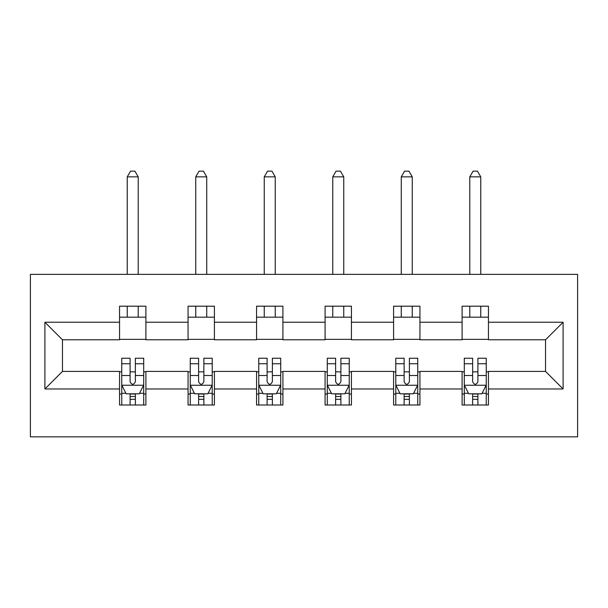 <?xml version="1.0" encoding="UTF-8"?>
<svg xmlns="http://www.w3.org/2000/svg" width="608" height="608" viewBox="0 0 608 608"><rect width="100%" height="100%" fill="white"/><g stroke="black" fill="none" stroke-linecap="round" stroke-linejoin="round"><path stroke-width="0.91" d="M30.4 436.848L577.6 436.848L577.6 274.36L30.4 274.36L30.4 436.848M488.452 322.225L488.452 306.196L462.103 306.196L462.103 322.225L419.938 322.225L419.938 306.196L393.589 306.196L393.589 322.225L351.432 322.225L351.432 306.196L325.082 306.196L325.082 322.225L282.918 322.225L282.918 306.196L256.568 306.196L256.568 322.225L214.411 322.225L214.411 306.196L188.062 306.196L188.062 322.225L145.897 322.225L145.897 306.196L119.548 306.196L119.548 322.225L44.893 322.225L44.893 388.976L62.457 371.412L119.548 371.412L119.548 405.012L145.897 405.012L145.897 371.412L188.062 371.412L188.062 405.012L214.411 405.012L214.411 371.412L256.568 371.412L256.568 405.012L282.918 405.012L282.918 371.412L325.082 371.412L325.082 405.012L351.432 405.012L351.432 371.412L393.589 371.412L393.589 405.012L419.938 405.012L419.938 371.412L462.103 371.412L462.103 405.012L488.452 405.012L488.452 371.412L545.543 371.412L545.543 339.788L488.452 339.788L488.452 322.225L563.107 322.225L563.107 388.976L488.452 388.976M462.103 388.976L419.938 388.976M393.589 388.976L351.432 388.976M325.082 388.976L282.918 388.976M256.568 388.976L214.411 388.976M188.062 388.976L145.897 388.976M119.548 388.976L44.893 388.976M462.103 322.225L462.103 339.788L419.938 339.788L419.938 322.225M393.589 322.225L393.589 339.788L351.432 339.788L351.432 322.225M325.082 322.225L325.082 339.788L282.918 339.788L282.918 322.225M256.568 322.225L256.568 339.788L214.411 339.788L214.411 322.225M188.062 322.225L188.062 339.788L145.897 339.788L145.897 322.225M119.548 322.225L119.548 339.788L62.457 339.788L44.893 322.225M62.457 339.788L62.457 371.412M563.107 388.976L545.543 371.412M545.543 339.788L563.107 322.225M119.548 317.178L145.897 317.178M119.548 339.355L145.897 339.355M119.548 371.853L121.744 371.853M130.089 371.853L135.364 371.853M143.708 371.853L145.897 371.853M119.548 394.03L121.744 394.03M130.089 394.03L135.364 394.03M143.708 394.03L145.897 394.03M188.062 371.853L190.258 371.853M198.603 371.853L203.87 371.853M212.215 371.853L214.411 371.853M188.062 394.03L190.258 394.03M198.603 394.03L203.87 394.03M212.215 394.03L214.411 394.03M188.062 317.178L214.411 317.178M188.062 339.355L214.411 339.355M256.568 371.853L258.765 371.853M267.11 371.853L272.376 371.853M280.721 371.853L282.918 371.853M256.568 394.03L258.765 394.03M267.11 394.03L272.376 394.03M280.721 394.03L282.918 394.03M256.568 317.178L282.918 317.178M256.568 339.355L282.918 339.355M325.082 371.853L327.279 371.853M335.624 371.853L340.89 371.853M349.235 371.853L351.432 371.853M325.082 394.03L327.279 394.03M335.624 394.03L340.89 394.03M349.235 394.03L351.432 394.03M325.082 317.178L351.432 317.178M325.082 339.355L351.432 339.355M393.589 371.853L395.785 371.853M404.13 371.853L409.397 371.853M417.742 371.853L419.938 371.853M393.589 394.03L395.785 394.03M404.13 394.03L409.397 394.03M417.742 394.03L419.938 394.03M393.589 317.178L419.938 317.178M393.589 339.355L419.938 339.355M462.103 371.853L464.292 371.853M472.636 371.853L477.911 371.853M486.256 371.853L488.452 371.853M462.103 394.03L464.292 394.03M472.636 394.03L477.911 394.03M486.256 394.03L488.452 394.03M462.103 317.178L488.452 317.178M462.103 339.355L488.452 339.355M130.089 399.296L135.364 399.296M121.744 363.744L130.089 363.744L130.089 358.234L121.744 358.234L121.744 385.024L126.137 393.809L139.316 393.809L143.708 385.024L143.708 358.234L135.364 358.234L135.364 363.744L143.708 363.744M143.708 385.024L143.708 405.012M121.744 385.024L121.744 405.012M135.364 393.809L135.364 405.012M130.089 405.012L130.089 393.809M130.089 363.744L130.089 381.733C131.845 385.115 133.6 385.115 135.364 381.733L135.364 363.744M138.214 317.178L138.214 306.196M138.214 274.36L138.214 176.86L127.239 176.86L127.239 274.36M127.239 317.178L127.239 306.196M127.239 176.86L130.53 171.152L134.923 171.152L138.214 176.86M198.603 399.296L203.87 399.296M190.258 363.744L198.603 363.744L198.603 358.234L190.258 358.234L190.258 385.024L194.651 393.809L207.822 393.809L212.215 385.024L212.215 358.234L203.87 358.234L203.87 363.744L212.215 363.744M212.215 385.024L212.215 405.012M190.258 385.024L190.258 405.012M203.87 393.809L203.87 405.012M198.603 405.012L198.603 393.809M198.603 363.744L198.603 381.733C200.351 385.115 202.114 385.115 203.87 381.733L203.87 363.744M206.728 317.178L206.728 306.196M206.728 274.36L206.728 176.86L195.746 176.86L195.746 274.36M195.746 317.178L195.746 306.196M195.746 176.86L199.036 171.152L203.429 171.152L206.728 176.86M267.11 399.296L272.376 399.296M258.765 363.744L267.11 363.744L267.11 358.234L258.765 358.234L258.765 385.024L263.158 393.809L276.336 393.809L280.721 385.024L280.721 358.234L272.376 358.234L272.376 363.744L280.721 363.744M280.721 385.024L280.721 405.012M258.765 385.024L258.765 405.012M272.376 393.809L272.376 405.012M267.11 405.012L267.11 393.809M267.11 363.744L267.11 381.733C268.865 385.115 270.621 385.115 272.376 381.733L272.376 363.744M275.234 317.178L275.234 306.196M275.234 274.36L275.234 176.86L264.252 176.86L264.252 274.36M264.252 317.178L264.252 306.196M264.252 176.86L267.55 171.152L271.943 171.152L275.234 176.86M335.624 399.296L340.89 399.296M327.279 363.744L335.624 363.744L335.624 358.234L327.279 358.234L327.279 385.024L331.664 393.809L344.842 393.809L349.235 385.024L349.235 358.234L340.89 358.234L340.89 363.744L349.235 363.744M349.235 385.024L349.235 405.012M327.279 385.024L327.279 405.012M340.89 393.809L340.89 405.012M335.624 405.012L335.624 393.809M335.624 363.744L335.624 381.733C337.372 385.115 339.127 385.115 340.89 381.733L340.89 363.744M343.748 317.178L343.748 306.196M343.748 274.36L343.748 176.86L332.766 176.86L332.766 274.36M332.766 317.178L332.766 306.196M332.766 176.86L336.057 171.152L340.45 171.152L343.748 176.86M404.13 399.296L409.397 399.296M395.785 363.744L404.13 363.744L404.13 358.234L395.785 358.234L395.785 385.024L400.178 393.809L413.349 393.809L417.742 385.024L417.742 358.234L409.397 358.234L409.397 363.744L417.742 363.744M417.742 385.024L417.742 405.012M395.785 385.024L395.785 405.012M409.397 393.809L409.397 405.012M404.13 405.012L404.13 393.809M404.13 363.744L404.13 381.733C405.886 385.115 407.641 385.115 409.397 381.733L409.397 363.744M412.254 317.178L412.254 306.196M412.254 274.36L412.254 176.86L401.272 176.86L401.272 274.36M401.272 317.178L401.272 306.196M401.272 176.86L404.571 171.152L408.964 171.152L412.254 176.86M472.636 399.296L477.911 399.296M464.292 363.744L472.636 363.744L472.636 358.234L464.292 358.234L464.292 385.024L468.684 393.809L481.863 393.809L486.256 385.024L486.256 358.234L477.911 358.234L477.911 363.744L486.256 363.744M486.256 385.024L486.256 405.012M464.292 385.024L464.292 405.012M477.911 393.809L477.911 405.012M472.636 405.012L472.636 393.809M472.636 363.744L472.636 381.733C474.392 385.115 476.148 385.115 477.911 381.733L477.911 363.744M480.761 317.178L480.761 306.196M480.761 274.36L480.761 176.86L469.786 176.86L469.786 274.36M469.786 317.178L469.786 306.196M469.786 176.86L473.077 171.152L477.47 171.152L480.761 176.86M121.858 385.244L143.594 385.244M143.708 393.285L139.574 393.285M125.871 393.285L121.744 393.285M135.364 375.516L143.708 375.516M121.744 375.516L130.089 375.516M130.089 396.507L135.364 396.507M190.365 385.244L212.108 385.244M212.215 393.285L208.088 393.285M194.385 393.285L190.258 393.285M203.87 375.516L212.215 375.516M190.258 375.516L198.603 375.516M198.603 396.507L203.87 396.507M258.879 385.244L280.615 385.244M280.721 393.285L276.594 393.285M262.892 393.285L258.765 393.285M272.376 375.516L280.721 375.516M258.765 375.516L267.11 375.516M267.11 396.507L272.376 396.507M327.385 385.244L349.121 385.244M349.235 393.285L345.108 393.285M331.406 393.285L327.279 393.285M340.89 375.516L349.235 375.516M327.279 375.516L335.624 375.516M335.624 396.507L340.89 396.507M395.892 385.244L417.635 385.244M417.742 393.285L413.615 393.285M399.912 393.285L395.785 393.285M409.397 375.516L417.742 375.516M395.785 375.516L404.13 375.516M404.13 396.507L409.397 396.507M464.406 385.244L486.142 385.244M486.256 393.285L482.129 393.285M468.426 393.285L464.292 393.285M477.911 375.516L486.256 375.516M464.292 375.516L472.636 375.516M472.636 396.507L477.911 396.507"/></g></svg>

